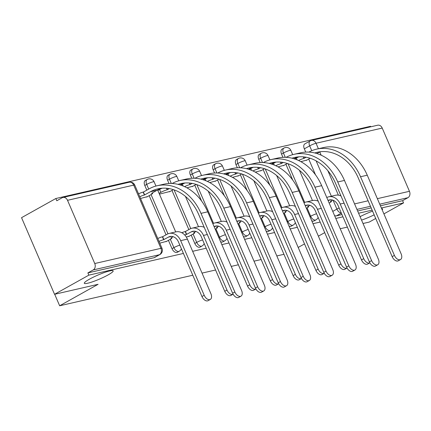 <?xml version="1.0" encoding="UTF-8"?>
<svg xmlns="http://www.w3.org/2000/svg" width="431" height="431" viewBox="0 0 431 431"><rect width="100%" height="100%" fill="white"/><g stroke="black" fill="none" stroke-linecap="round" stroke-linejoin="round"><path stroke-width="0.65" d="M360.074 216.685A15.715 2.16 -23.3 0 1 372.567 211.142M381.688 208.712A15.715 2.16 -23.3 0 1 382.583 209.019A15.715 2.16 -23.3 0 1 382.189 209.886M89.389 279.218A15.715 2.16 -23.3 0 1 104.426 272.516A15.715 2.16 -23.3 0 1 113.175 270.851A15.715 2.16 -23.3 0 1 108.089 274.924A15.715 2.16 -23.3 0 1 93.053 281.621A15.715 2.16 -23.3 0 1 84.304 283.286A15.715 2.16 -23.3 0 1 89.389 279.218M311.742 220.764A4.913 2.92 60.8 0 0 313.612 221.103A4.913 2.92 60.8 0 0 314.08 220.92L315.977 219.864A4.913 2.92 -119.2 0 1 315.508 220.042A4.913 2.92 -119.2 0 1 310.659 216.243L307.066 207.904M288.953 225.995A4.913 2.92 60.8 0 0 290.817 226.334A4.913 2.92 60.8 0 0 291.291 226.151L293.188 225.09A4.913 2.92 -119.2 0 1 292.714 225.273A4.913 2.92 -119.2 0 1 287.87 221.475L284.277 213.135M266.159 231.226A4.913 2.92 60.8 0 0 268.028 231.566A4.913 2.92 60.8 0 0 268.497 231.382L270.393 230.321A4.913 2.92 -119.2 0 1 269.925 230.504A4.913 2.92 -119.2 0 1 265.076 226.706L261.482 218.366M243.37 236.457A4.913 2.92 60.8 0 0 245.234 236.791A4.913 2.92 60.8 0 0 245.708 236.614L247.604 235.552A4.913 2.92 -119.2 0 1 247.13 235.735A4.913 2.92 -119.2 0 1 242.287 231.937L238.693 223.592M220.575 241.689A4.913 2.92 60.8 0 0 222.444 242.023A4.913 2.92 60.8 0 0 222.913 241.845L224.81 240.784A4.913 2.92 -119.2 0 1 224.341 240.967A4.913 2.92 -119.2 0 1 219.492 237.169L215.899 228.823M191.213 235.116L194.807 243.456A4.913 2.92 60.8 0 0 199.655 247.254A4.913 2.92 60.8 0 0 200.124 247.076L202.02 246.015A4.913 2.92 -119.2 0 1 201.546 246.198A4.913 2.92 -119.2 0 1 196.703 242.4L193.11 234.055M168.424 240.347L172.017 248.687A4.913 2.92 60.8 0 0 176.861 252.485A4.913 2.92 60.8 0 0 177.335 252.307L179.226 251.246A4.913 2.92 -119.2 0 1 178.757 251.429A4.913 2.92 -119.2 0 1 173.909 247.631L170.32 239.286M370.768 126.8L370.547 126.288L55.847 198.513L56.811 200.749L62.15 197.764A4.913 3.89 -102.9 0 1 62.98 197.441A4.913 3.89 -102.9 0 1 67.522 200.307L94.75 263.53L160.935 248.337L133.707 185.114L67.522 200.307M192.786 275.231L59.656 305.784L98.09 284.309L54.554 294.303L21.55 217.677L55.847 198.513M315.524 174.857L308.72 159.05M305.73 152.105L304.329 148.851L309.668 145.861A4.913 2.92 -119.2 0 1 310.196 140.905L304.852 143.889A4.913 2.92 60.8 0 0 304.329 148.851M374.162 214.843A15.715 2.16 -23.3 0 1 361.55 220.106M363.015 223.506L369.248 222.078L375.719 218.463M383.913 213.884L403.545 202.915L381.381 208.001M54.554 294.303L88.851 275.14L183.401 253.439M192.652 251.316L206.19 248.208M221.841 244.619L228.985 242.976M244.63 239.388L251.774 237.745M267.425 234.157L274.569 232.519M290.214 228.926L297.358 227.288M313.003 223.694L320.152 222.057M335.797 218.463L342.941 216.825M358.587 213.232L372.131 210.123M283.954 254.306L276.804 255.944M261.159 259.537L254.015 261.175M238.37 264.769L231.221 266.406M215.575 270L202.037 273.103M324.705 232.632L318.374 236.166M304.518 243.908L298.187 247.442M347.364 227.099L340.221 228.737M382.222 128.077L316.036 143.264A4.913 3.89 -102.9 0 0 311.494 140.404L377.675 125.216A4.913 3.89 77.1 0 1 382.222 128.077L409.45 191.299A4.913 3.89 77.1 0 1 407.925 197.694L379.727 204.165M403.545 202.915L402.586 200.679L407.925 197.694M87.886 272.909L154.072 257.716A4.913 2.92 60.8 0 0 154.54 257.539L159.885 254.554A4.913 2.92 -119.2 0 1 159.411 254.732L93.231 269.925L87.886 272.909L88.851 275.14M93.231 269.925A4.913 3.89 -102.9 0 0 94.75 263.53M159.772 243.154L166.738 241.285M140.528 198.47L147.499 196.606M186.316 237.061L189.532 236.053M159.432 194.133L170.288 191.375M186.903 187.83L193.083 186.144M209.698 182.599L215.872 180.912M232.487 177.367L238.661 175.681M255.281 172.136L261.455 170.45M278.07 166.905L284.244 165.218M292.735 180.088L285.931 164.281M282.935 157.337L281.535 154.077L283.431 153.021A4.913 2.92 -119.2 0 1 283.959 148.065L282.063 149.121A4.913 2.92 60.8 0 0 281.535 154.077M269.946 185.319L263.136 169.512M260.146 162.568L258.745 159.308L260.642 158.252A4.913 2.92 -119.2 0 1 261.164 153.291L259.268 154.352A4.913 2.92 60.8 0 0 258.745 159.308M247.152 190.545L240.347 174.744M237.357 167.799L235.951 164.54L237.847 163.484A4.913 2.92 -119.2 0 1 238.375 158.522L236.479 159.583A4.913 2.92 60.8 0 0 235.951 164.54M224.362 195.776L217.553 179.975M214.563 173.03L213.162 169.771L215.058 168.715A4.913 2.92 -119.2 0 1 215.581 163.753L213.69 164.814A4.913 2.92 60.8 0 0 213.162 169.771M201.568 201.008L194.764 185.206M191.773 178.262L190.367 175.002L192.264 173.946A4.913 2.92 -119.2 0 1 192.792 168.984L190.895 170.046A4.913 2.92 60.8 0 0 190.367 175.002M188.837 229.594L171.969 190.432M168.979 183.493L167.578 180.233L169.475 179.177A4.913 2.92 -119.2 0 1 170.003 174.216L168.106 175.277A4.913 2.92 60.8 0 0 167.578 180.233M166.043 234.825L149.18 195.663M146.804 190.146L144.789 185.465L146.68 184.409A4.913 2.92 -119.2 0 1 147.208 179.447L145.312 180.508A4.913 2.92 60.8 0 0 144.789 185.465M54.694 294.271L59.656 305.784M300.86 161.673L307.039 159.987M402.586 200.679L380.417 205.77M371.166 207.893L357.628 210.996M341.982 214.59L336.401 215.872A4.913 2.92 -119.2 0 1 334.537 215.532M204.197 295.273A5.646 3.362 60.8 0 0 210.312 299.432A5.646 3.362 60.8 0 0 210.915 293.732L187.393 239.108A12.402 9.821 77.1 0 0 175.913 231.883L169.194 233.424A12.402 9.821 77.1 0 1 180.675 240.649L204.197 295.273L201.956 296.523L178.434 241.904A9.207 7.295 -102.9 0 0 169.911 236.538A9.207 7.295 -102.9 0 0 168.359 237.136L163.661 239.69A4.913 0.673 156.7 0 0 159.023 241.408M210.312 299.432L208.071 300.682A5.646 3.362 -119.2 0 1 201.956 296.523M163.882 239.636L162.627 236.732L167.109 234.232A12.402 9.821 77.1 0 1 169.194 233.424M157.773 238.505A4.913 0.673 -23.3 0 1 162.412 236.786L162.627 236.732M165.93 241.737L170.293 239.302A4.913 0.673 156.7 0 0 171.883 238.031A4.913 0.673 156.7 0 0 170.821 238.047L173.117 236.689M234.863 291.997A5.646 3.362 60.8 0 0 240.977 296.156A5.646 3.362 60.8 0 0 241.581 290.456L207.715 211.82L200.991 213.361L234.863 291.997L232.621 293.252L198.75 214.611A44.204 35.013 -102.9 0 0 157.843 188.859A44.204 35.013 -102.9 0 0 150.408 191.73L144.417 195.006A4.913 0.673 156.7 0 0 139.779 196.725M240.977 296.156L238.736 297.412A5.646 3.362 -119.2 0 1 232.621 293.252M144.638 194.957L143.388 192.054L149.158 188.826A47.394 37.54 77.1 0 1 157.126 185.75A47.394 37.54 77.1 0 1 200.991 213.361M138.529 193.821A4.913 0.673 -23.3 0 1 143.167 192.102L143.388 192.054M146.685 197.059L151.049 194.618A4.913 0.673 156.7 0 0 152.639 193.347A4.913 0.673 156.7 0 0 151.577 193.363L157.132 190.19L150.408 191.73M157.126 185.75L163.85 184.209A47.394 37.54 77.1 0 1 207.715 211.82M161.248 188.299A44.204 35.013 -102.9 0 0 157.132 190.19M186.671 234.405L185.422 231.501L189.904 229.001A12.402 9.821 77.1 0 1 191.984 228.193A12.402 9.821 77.1 0 1 203.464 235.418L226.986 290.041A5.646 3.362 60.8 0 0 233.096 294.206L230.865 295.45A5.646 3.362 -119.2 0 1 224.75 291.291L201.223 236.673A9.207 7.295 -102.9 0 0 192.7 231.307A9.207 7.295 -102.9 0 0 191.154 231.905L186.451 234.459A4.913 0.673 156.7 0 0 184.71 234.987M181.774 232.735A4.913 0.673 -23.3 0 1 185.201 231.555L185.422 231.501M188.719 236.506L193.088 234.071A4.913 0.673 156.7 0 0 194.677 232.799A4.913 0.673 156.7 0 0 193.611 232.815L195.906 231.458M191.984 228.193L198.707 226.652A12.402 9.821 77.1 0 1 204.235 227.336M212.828 223.694A12.402 9.821 77.1 0 1 214.778 222.962A12.402 9.821 77.1 0 1 226.253 230.186L249.781 284.81A5.646 3.362 60.8 0 0 255.89 288.975L253.654 290.219A5.646 3.362 -119.2 0 1 247.539 286.06L224.018 231.442A9.207 7.295 -102.9 0 0 215.489 226.076A9.207 7.295 -102.9 0 0 214.078 226.598M215.204 229.217L215.877 228.839A4.913 0.673 156.7 0 0 217.466 227.568A4.913 0.673 156.7 0 0 216.405 227.584L218.7 226.227M214.778 222.962L221.496 221.421A12.402 9.821 77.1 0 1 227.024 222.11M257.652 286.766A5.646 3.362 60.8 0 0 263.767 290.93A5.646 3.362 60.8 0 0 264.37 285.225L230.504 206.589L223.786 208.13L257.652 286.766L255.411 288.021L221.545 209.38A44.204 35.013 -102.9 0 0 180.632 183.628A44.204 35.013 -102.9 0 0 178.046 184.355M263.767 290.93L261.525 292.18A5.646 3.362 -119.2 0 1 255.411 288.021M169.378 188.638L167.212 189.775A4.913 0.673 156.7 0 0 160.838 192.371L159.093 193.352M167.427 189.726L166.808 188.282M169.48 191.827L173.381 189.645M157.843 190.443L159.589 189.468A4.913 0.673 -23.3 0 1 162.142 188.223M172.141 183.493A47.394 37.54 77.1 0 1 179.921 180.519A47.394 37.54 77.1 0 1 223.786 208.13M179.921 180.519L186.639 178.978A47.394 37.54 77.1 0 1 230.504 206.589M184.042 183.067A44.204 35.013 -102.9 0 0 180.029 184.899M280.441 281.535A5.646 3.362 60.8 0 0 286.556 285.699A5.646 3.362 60.8 0 0 287.165 279.994L253.299 201.358L246.575 202.899L280.441 281.535L278.205 282.79L244.334 204.149A44.204 35.013 -102.9 0 0 203.427 178.402A44.204 35.013 -102.9 0 0 200.841 179.124M286.556 285.699L284.32 286.949A5.646 3.362 -119.2 0 1 278.205 282.79M192.167 183.407L190.001 184.543A4.913 0.673 156.7 0 0 184.57 186.645M190.222 184.495L189.597 183.051M192.269 186.596L196.17 184.42M180.772 185.136L182.383 184.236A4.913 0.673 -23.3 0 1 184.931 182.992M194.931 178.262A47.394 37.54 77.1 0 1 202.71 175.288A47.394 37.54 77.1 0 1 246.575 202.899M202.71 175.288L209.428 173.747A47.394 37.54 77.1 0 1 253.299 201.358M206.832 177.836A44.204 35.013 -102.9 0 0 202.818 179.668M235.622 218.463A12.402 9.821 77.1 0 1 237.567 217.73A12.402 9.821 77.1 0 1 249.048 224.955L272.57 279.579A5.646 3.362 60.8 0 0 278.679 283.743L276.443 284.993A5.646 3.362 -119.2 0 1 270.329 280.829L246.807 226.21A9.207 7.295 -102.9 0 0 238.284 220.844A9.207 7.295 -102.9 0 0 236.872 221.367M237.998 223.985L238.666 223.608A4.913 0.673 156.7 0 0 240.256 222.337A4.913 0.673 156.7 0 0 239.194 222.353L241.489 220.995M237.567 217.73L244.291 216.19A12.402 9.821 77.1 0 1 249.818 216.879M258.411 213.232A12.402 9.821 77.1 0 1 260.362 212.499A12.402 9.821 77.1 0 1 271.837 219.724L295.364 274.348A5.646 3.362 60.8 0 0 301.468 278.512L299.238 279.762A5.646 3.362 -119.2 0 1 293.123 275.603L269.596 220.979A9.207 7.295 -102.9 0 0 261.073 215.613A9.207 7.295 -102.9 0 0 259.661 216.136M260.787 218.754L261.461 218.377A4.913 0.673 156.7 0 0 263.05 217.105A4.913 0.673 156.7 0 0 261.983 217.122L264.278 215.769M260.362 212.499L267.08 210.958A12.402 9.821 77.1 0 1 272.607 211.648M281.201 208.001A12.402 9.821 77.1 0 1 283.151 207.268A12.402 9.821 77.1 0 1 294.632 214.493L318.153 269.116A5.646 3.362 60.8 0 0 324.263 273.281L322.027 274.531A5.646 3.362 -119.2 0 1 315.912 270.372L292.39 215.748A9.207 7.295 -102.9 0 0 283.867 210.382A9.207 7.295 -102.9 0 0 282.456 210.904M283.582 213.523L284.25 213.146A4.913 0.673 156.7 0 0 285.839 211.874A4.913 0.673 156.7 0 0 284.778 211.89L287.073 210.538M283.151 207.268L289.874 205.727A12.402 9.821 77.1 0 1 295.397 206.417M303.235 276.309A5.646 3.362 60.8 0 0 309.35 280.468A5.646 3.362 60.8 0 0 309.954 274.762L276.088 196.127L269.37 197.667L303.235 276.309L300.994 277.559L267.128 198.917A44.204 35.013 -102.9 0 0 226.216 173.17A44.204 35.013 -102.9 0 0 223.63 173.892M309.35 280.468L307.109 281.718A5.646 3.362 -119.2 0 1 300.994 277.559M214.961 178.175L212.79 179.312A4.913 0.673 156.7 0 0 207.365 181.413M213.011 179.264L212.391 177.82M215.064 181.365L218.964 179.188M203.561 179.905L205.172 179.005A4.913 0.673 -23.3 0 1 207.72 177.761M217.725 173.03A47.394 37.54 77.1 0 1 225.499 170.056A47.394 37.54 77.1 0 1 269.37 197.667M225.499 170.056L232.223 168.516A47.394 37.54 77.1 0 1 276.088 196.127M229.626 172.605A44.204 35.013 -102.9 0 0 225.612 174.436M326.025 271.077A5.646 3.362 60.8 0 0 332.139 275.237A5.646 3.362 60.8 0 0 332.748 269.531L298.877 190.895L292.159 192.436L326.025 271.077L323.783 272.327L289.918 193.686A44.204 35.013 -102.9 0 0 249.005 167.939A44.204 35.013 -102.9 0 0 246.424 168.661M332.139 275.237L329.898 276.486A5.646 3.362 -119.2 0 1 323.783 272.327M237.75 172.944L235.585 174.081A4.913 0.673 156.7 0 0 230.154 176.182M235.805 174.032L235.181 172.589M237.853 176.134L241.753 173.957M226.356 174.674L227.967 173.774A4.913 0.673 -23.3 0 1 230.515 172.529M240.514 167.799A47.394 37.54 77.1 0 1 248.294 164.825A47.394 37.54 77.1 0 1 292.159 192.436M248.294 164.825L255.012 163.284A47.394 37.54 77.1 0 1 298.877 190.895M252.415 167.373A44.204 35.013 -102.9 0 0 248.401 169.205M348.819 265.846A5.646 3.362 60.8 0 0 354.934 270.005A5.646 3.362 60.8 0 0 355.537 264.3L321.671 185.664L314.948 187.205L348.819 265.846L346.578 267.096L312.712 188.455A44.204 35.013 -102.9 0 0 271.799 162.708A44.204 35.013 -102.9 0 0 269.213 163.43M354.934 270.005L352.693 271.255A5.646 3.362 -119.2 0 1 346.578 267.096M260.545 167.713L258.374 168.855A4.913 0.673 156.7 0 0 252.949 170.956M258.595 168.801L257.975 167.357M260.642 170.902L264.542 168.726M249.145 169.442L250.756 168.543A4.913 0.673 -23.3 0 1 253.304 167.298M263.309 162.568A47.394 37.54 77.1 0 1 271.083 159.594A47.394 37.54 77.1 0 1 314.948 187.205M271.083 159.594L277.806 158.053A47.394 37.54 77.1 0 1 321.671 185.664M275.204 162.142A44.204 35.013 -102.9 0 0 271.196 163.974M303.995 202.769A12.402 9.821 77.1 0 1 305.945 202.037A12.402 9.821 77.1 0 1 317.421 209.261L340.948 263.885A5.646 3.362 60.8 0 0 347.052 268.05L344.822 269.3A5.646 3.362 -119.2 0 1 338.707 265.14L315.18 210.517A9.207 7.295 -102.9 0 0 306.656 205.151A9.207 7.295 -102.9 0 0 305.245 205.673M306.371 208.292L307.044 207.914A4.913 0.673 156.7 0 0 308.634 206.643A4.913 0.673 156.7 0 0 307.567 206.659L309.862 205.307M305.945 202.037L312.664 200.496A12.402 9.821 77.1 0 1 318.191 201.185M371.608 260.615A5.646 3.362 60.8 0 0 377.723 264.774A5.646 3.362 60.8 0 0 378.332 259.069L344.461 180.433L337.742 181.974L371.608 260.615L369.367 261.865L335.501 183.223A44.204 35.013 -102.9 0 0 294.588 157.477A44.204 35.013 -102.9 0 0 292.008 158.204M377.723 264.774L375.482 266.024A5.646 3.362 -119.2 0 1 369.367 261.865M283.334 162.482L281.168 163.624A4.913 0.673 156.7 0 0 275.738 165.725M281.384 163.57L280.764 162.126M283.436 165.671L287.337 163.494M271.934 164.211L273.545 163.311A4.913 0.673 -23.3 0 1 276.099 162.067M286.098 157.337A47.394 37.54 77.1 0 1 293.877 154.363A47.394 37.54 77.1 0 1 337.742 181.974M293.877 154.363L300.596 152.822A47.394 37.54 77.1 0 1 344.461 180.433M297.999 156.911A44.204 35.013 -102.9 0 0 293.985 158.743M326.784 197.538A12.402 9.821 77.1 0 1 328.734 196.811A12.402 9.821 77.1 0 1 340.215 204.035L363.737 258.654A5.646 3.362 60.8 0 0 369.846 262.818L367.611 264.068A5.646 3.362 -119.2 0 1 361.496 259.909L337.974 205.285A9.207 7.295 -102.9 0 0 329.451 199.919A9.207 7.295 -102.9 0 0 328.034 200.442M329.165 203.06L329.834 202.683A4.913 0.673 156.7 0 0 331.423 201.412A4.913 0.673 156.7 0 0 330.361 201.428L332.657 200.076M328.734 196.811L335.458 195.265A12.402 9.821 77.1 0 1 340.98 195.954M394.403 255.384A5.646 3.362 60.8 0 0 400.518 259.543A5.646 3.362 60.8 0 0 401.121 253.837L367.255 175.201L360.531 176.742L394.403 255.384L392.162 256.634L358.29 177.998A44.204 35.013 -102.9 0 0 317.383 152.245A44.204 35.013 -102.9 0 0 314.797 152.973M400.518 259.543L398.276 260.793A5.646 3.362 -119.2 0 1 392.162 256.634M306.123 157.25L303.957 158.392A4.913 0.673 156.7 0 0 298.527 160.494M304.178 158.339L303.553 156.895M306.225 160.44L310.126 158.263M294.729 158.98L296.339 158.08A4.913 0.673 -23.3 0 1 298.888 156.836M308.892 152.105A47.394 37.54 77.1 0 1 316.666 149.131A47.394 37.54 77.1 0 1 360.531 176.742M316.666 149.131L323.39 147.591A47.394 37.54 77.1 0 1 367.255 175.201M320.788 151.685A44.204 35.013 -102.9 0 0 316.774 153.511M309.964 216.631L310.659 216.243A4.913 0.673 -23.3 0 1 316.58 213.76M287.175 221.863L287.87 221.475A4.913 0.673 -23.3 0 1 293.786 218.991M264.381 227.094L265.076 226.706A4.913 0.673 -23.3 0 1 270.997 224.222M241.592 232.325L242.287 231.937A4.913 0.673 -23.3 0 1 248.202 229.454M218.797 237.556L219.492 237.169A4.913 0.673 -23.3 0 1 225.413 234.685M194.807 243.456L196.703 242.4A4.913 0.673 -23.3 0 1 202.624 239.916M172.017 248.687L173.909 247.631A4.913 0.673 -23.3 0 1 179.829 245.147M332.754 211.4L336.897 209.089L333.082 200.226M331.353 196.207L316.133 160.876M311.758 150.715L309.668 145.861A4.913 0.673 156.7 0 1 316.036 143.264L318.396 148.738M319.824 152.057L321.176 155.192M327.846 170.681L338.383 195.151M354.568 203.895L368.112 200.787M377.362 198.664L409.45 191.299M304.712 202.43L288.043 163.732M285.274 157.304L283.431 153.021A4.913 0.673 156.7 0 1 289.799 150.424A4.913 0.673 156.7 0 1 290.866 150.408A4.913 4.913 0 0 0 283.959 148.065M281.917 207.661L265.254 168.963M262.484 162.535L260.642 158.252A4.913 0.673 156.7 0 1 267.01 155.656A4.913 0.673 156.7 0 1 268.071 155.639A4.913 4.913 0 0 0 261.164 153.291M259.128 212.892L242.459 174.194M239.695 167.767L237.847 163.484A4.913 0.673 156.7 0 1 244.215 160.887A4.913 0.673 156.7 0 1 245.282 160.871A4.913 4.913 0 0 0 238.375 158.522M236.339 218.124L219.67 179.425M216.901 172.998L215.058 168.715A4.913 0.673 156.7 0 1 221.426 166.118A4.913 0.673 156.7 0 1 222.488 166.102A4.913 4.913 0 0 0 215.581 163.753M213.544 223.355L196.875 184.657M194.112 178.229L192.264 173.946A4.913 0.673 156.7 0 1 198.632 171.349A4.913 0.673 156.7 0 1 199.698 171.333A4.913 4.913 0 0 0 192.792 168.984M190.755 228.586L174.086 189.888M171.317 183.461L169.475 179.177A4.913 0.673 156.7 0 1 175.843 176.581A4.913 0.673 156.7 0 1 176.909 176.565A4.913 4.913 0 0 0 170.003 174.216M167.961 233.817L151.076 194.607M148.695 189.085L146.68 184.409A4.913 0.673 156.7 0 1 153.053 181.812A4.913 0.673 156.7 0 1 154.115 181.79A4.913 4.913 0 0 0 147.208 179.447M154.072 257.716L159.411 254.732A4.913 3.89 77.1 0 0 160.935 248.337A4.913 0.673 -23.3 0 1 161.997 248.321L134.768 185.098A4.913 4.913 0 0 0 129.16 182.254L62.98 197.441M336.401 215.872L341.341 213.108M341.266 212.936A4.913 2.92 -119.2 0 1 336.897 209.089A4.913 0.673 156.7 0 1 339.132 207.979M370.477 206.287L356.938 209.396M129.16 182.254A4.913 3.89 -102.9 0 1 133.707 185.114A4.913 0.673 -23.3 0 1 134.768 185.098M163.661 239.69L162.412 236.786M168.359 237.136L171.565 236.398M180.675 240.649L187.393 239.108M143.167 192.102L144.417 195.006M224.75 291.291L226.986 290.041M186.451 234.459L185.201 231.555M191.154 231.905L194.354 231.167M203.464 235.418L207.333 234.529M247.539 286.06L249.781 284.81M214.094 226.636L217.143 225.936M226.253 230.186L230.122 229.303M166.555 188.261L167.212 189.775M159.589 189.468L160.838 192.371M189.349 183.03L190.001 184.543M182.383 184.236L183.148 186.025M270.329 280.829L272.57 279.579M236.888 221.405L239.938 220.704M249.048 224.955L252.916 224.072M293.123 275.603L295.364 274.348M259.677 216.173L262.727 215.478M271.837 219.724L275.705 218.84M315.912 270.372L318.153 269.116M282.472 210.948L285.521 210.247M294.632 214.493L298.494 213.609M212.138 177.798L212.79 179.312M205.172 179.005L205.943 180.794M234.933 172.567L235.585 174.081M227.967 173.774L228.732 175.562M257.722 167.336L258.374 168.855M250.756 168.543L251.526 170.331M338.707 265.14L340.948 263.885M305.261 205.716L308.31 205.016M317.421 209.261L321.289 208.378M280.511 162.104L281.168 163.624M273.545 163.311L274.315 165.1M361.496 259.909L363.737 258.654M328.056 200.485L331.105 199.785M340.215 204.035L344.078 203.146M303.305 156.873L303.957 158.392M296.339 158.08L297.11 159.869M154.115 181.79L155.947 186.047M157.617 189.926L175.708 231.932M179.226 251.246A4.913 4.913 0 0 0 181.397 248.779M176.909 176.565L178.741 180.815M180.406 184.694L180.573 185.071M185.459 196.428L198.497 226.701M202.02 246.015A4.913 4.913 0 0 0 204.186 243.547M199.698 171.333L201.53 175.584M203.2 179.463L203.362 179.84M208.254 191.197L221.292 221.469M224.81 240.784A4.913 4.913 0 0 0 226.975 238.316M222.488 166.102L224.319 170.353M225.989 174.232L226.156 174.609M231.043 185.966L244.081 216.238M247.604 235.552A4.913 4.913 0 0 0 249.77 233.085M245.282 160.871L247.114 165.121M248.784 169L248.946 169.378M253.837 180.734L266.875 211.007M270.393 230.321A4.913 4.913 0 0 0 272.559 227.854M268.071 155.639L269.903 159.89M271.573 163.769L271.74 164.146M276.627 175.503L289.664 205.776M293.188 225.09A4.913 4.913 0 0 0 295.354 222.628M290.866 150.408L292.697 154.659M294.368 158.538L294.529 158.915M299.421 170.272L312.459 200.544M315.977 219.864A4.913 4.913 0 0 0 318.143 217.396M311.494 140.404A4.913 4.913 0 0 0 310.196 140.905M159.885 254.554A4.913 4.913 0 0 0 161.997 248.321M171.883 238.031L171.657 237.503M152.418 192.824L152.639 193.347M194.677 232.799L194.451 232.271M217.466 227.568L217.24 227.045M240.256 222.337L240.035 221.814M263.05 217.105L262.824 216.583M285.839 211.874L285.613 211.352M308.634 206.643L308.407 206.12M331.423 201.412L331.197 200.889"/></g></svg>
